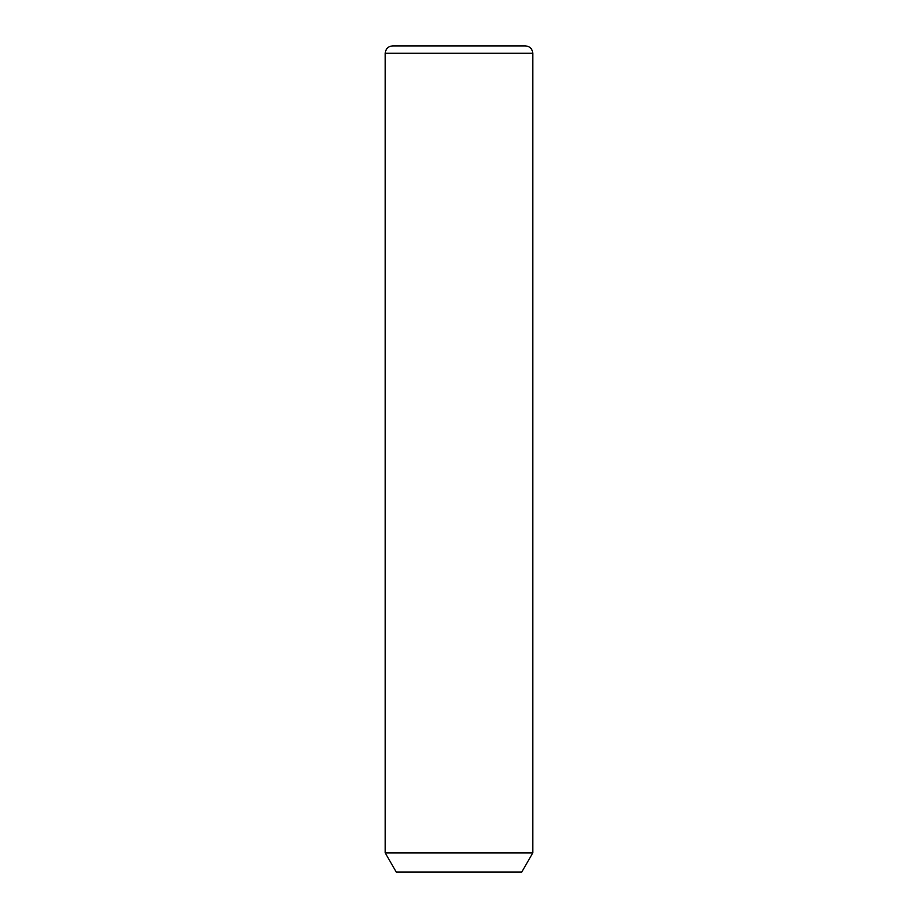 <?xml version="1.0" encoding="UTF-8"?>
<svg xmlns="http://www.w3.org/2000/svg" width="918" height="918" viewBox="0 0 918 918"><rect width="100%" height="100%" fill="white"/><g stroke="black" fill="none" stroke-linecap="round" stroke-linejoin="round"><path stroke-width="1.38" d="M532.773 852.937L521.699 872.1L396.301 872.1L385.227 852.937L532.773 852.937L532.773 53.278C532.325 48.792 529.87 46.336 525.394 45.9L392.606 45.9L525.394 45.9M385.227 852.937L385.227 53.278L532.773 53.278M385.227 53.278C385.663 48.792 388.13 46.336 392.606 45.9"/></g></svg>

